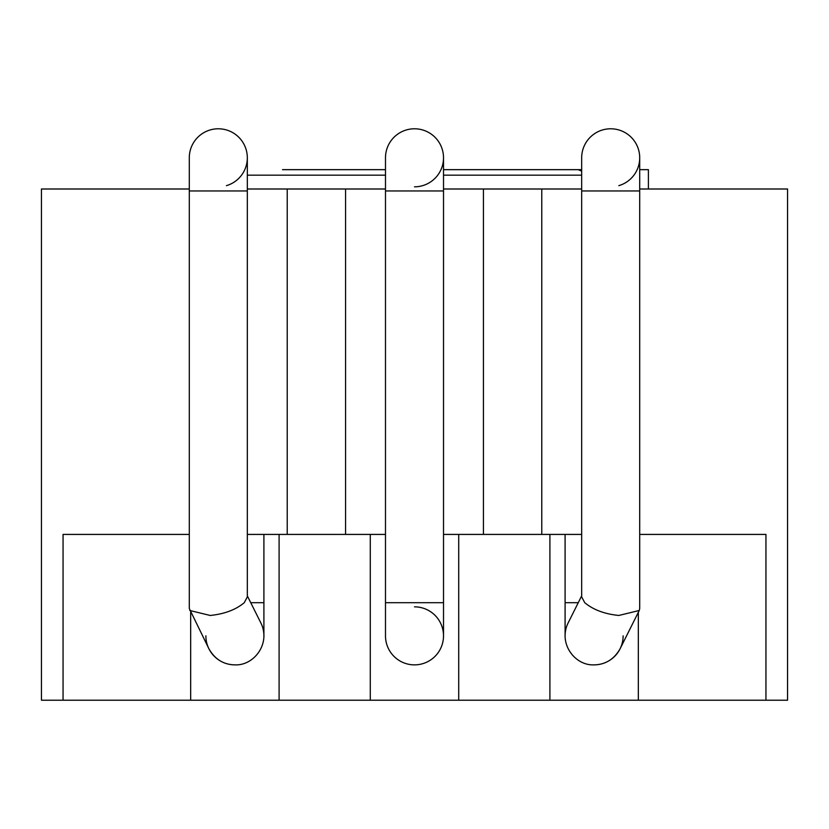 <?xml version="1.0" encoding="UTF-8"?>
<svg xmlns="http://www.w3.org/2000/svg" width="829" height="829" viewBox="0 0 829 829"><rect width="100%" height="100%" fill="white"/><g stroke="black" fill="none" stroke-linecap="round" stroke-linejoin="round"><path stroke-width="1.24" d="M189.292 189.002L41.45 189.002L41.45 700.215L279.093 700.215L279.093 534.415M639.708 190.96L639.708 608.496L639.242 610.486L618.817 615.46C604.631 614.04 593.263 609.781 584.746 602.693L581.678 596.89L581.678 190.96L639.708 190.96L639.708 157.8A29.015 29.015 0 0 1 618.817 185.655A29.015 29.015 0 0 0 639.708 157.8L639.708 189.002L787.55 189.002L787.55 700.215L279.093 700.215M385.485 602.693L385.485 635.853A29.015 29.015 0 0 0 414.5 664.868A29.015 29.015 0 0 0 443.515 635.853L443.515 602.693L385.485 602.693L385.485 157.8A29.015 29.015 0 0 1 414.5 128.785A29.015 29.015 0 0 1 443.515 157.8L443.515 189.002L581.678 189.002M205.872 635.853A29.015 29.015 0 0 0 234.887 664.868C223.623 664.661 214.97 659.324 208.929 648.827L189.292 608.496L189.292 157.8A29.015 29.015 0 0 1 210.183 129.946A29.015 29.015 0 0 1 247.322 157.8L247.322 189.002L385.485 189.002M189.292 534.415L63.056 534.415L63.056 700.215M247.322 534.415L287.228 534.415L287.228 189.002M385.485 534.415L287.228 534.415M370.283 700.215L370.283 534.415M443.515 534.415L483.421 534.415L483.421 189.002M581.678 534.415L483.421 534.415M549.907 700.215L549.907 534.415M458.717 700.215L458.717 534.415M639.708 534.415L765.944 534.415L765.944 700.215M190.67 700.215L190.67 612.31M638.33 700.215L638.33 612.31M648.402 189.002L648.402 169.655L639.708 169.655M581.678 169.655L546.487 169.655L581.678 169.655L578.103 169.655L581.678 171.137M443.515 169.655L578.103 169.655M282.513 169.655L385.485 169.655M385.485 190.96L443.515 190.96L443.515 635.853A29.015 29.015 0 0 1 414.5 664.868A29.015 29.015 0 0 1 385.485 635.853A29.015 29.015 0 0 0 414.5 664.868A29.015 29.015 0 0 0 443.515 635.853A29.015 29.015 0 0 0 414.5 606.838M414.5 128.785A29.015 29.015 0 0 1 443.515 157.8A29.015 29.015 0 0 1 414.5 186.815A29.015 29.015 0 0 0 443.515 157.8A29.015 29.015 0 0 0 414.5 128.785A29.015 29.015 0 0 0 385.485 157.8A29.015 29.015 0 0 1 414.5 128.785M623.128 635.853A29.015 29.015 0 0 1 594.113 664.868C574.673 665.832 557.958 643.066 568.166 622.88L581.678 595.844M565.119 634.931A29.015 29.015 0 0 1 565.979 628.765M639.242 610.486L620.071 648.827C614.03 659.324 605.377 664.661 594.113 664.868M639.708 157.8A29.015 29.015 0 0 0 618.817 129.946A29.015 29.015 0 0 1 639.708 157.8A29.015 29.015 0 0 0 618.817 129.946A29.015 29.015 0 0 0 581.678 157.8A29.015 29.015 0 0 1 618.817 129.946A29.015 29.015 0 0 0 581.678 157.8L581.678 190.96M263.881 634.931A29.015 29.015 0 0 0 263.021 628.765M234.887 664.868C254.327 665.832 271.042 643.066 260.834 622.88L247.322 595.844M189.758 610.486L210.183 615.46C224.369 614.04 235.737 609.781 244.254 602.693L247.322 596.89L247.322 157.8A29.015 29.015 0 0 1 226.431 185.655A29.015 29.015 0 0 0 247.322 157.8M189.292 157.8A29.015 29.015 0 0 1 210.183 129.946A29.015 29.015 0 0 0 189.292 157.8M541.772 534.415L541.772 189.002M345.579 534.415L345.579 189.002M443.515 175.178L581.678 175.178M247.322 175.178L385.485 175.178M565.098 534.415L565.098 602.693L578.259 602.693M263.902 534.415L263.902 602.693L250.741 602.693M189.292 190.96L247.322 190.96M443.515 190.96L443.515 157.8M565.098 602.693L565.098 635.853M263.902 602.693L263.902 635.853"/></g></svg>
